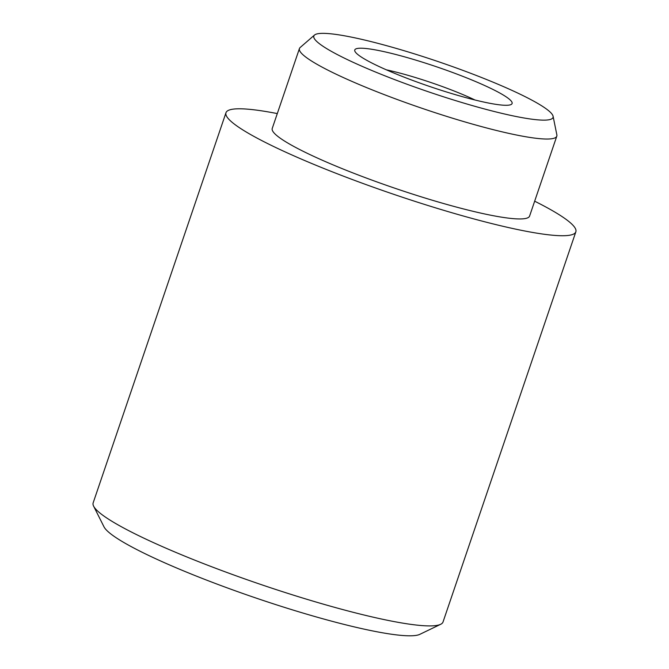 <?xml version="1.0" encoding="UTF-8"?>
<svg xmlns="http://www.w3.org/2000/svg" width="669" height="669" viewBox="0 0 669 669"><rect width="100%" height="100%" fill="white"/><g stroke="black" fill="none" stroke-linecap="round" stroke-linejoin="round"><path stroke-width="1" d="M386.356 69.827A68.138 8.555 -161.2 0 1 474.948 99.982M379.323 50.652A83.09 10.428 -161.2 0 1 470.575 79.46A83.09 10.428 -161.2 0 1 511.032 104.556A83.09 10.428 -161.2 0 1 487.542 102.842A83.09 10.428 -161.2 0 1 405.372 77.646A83.09 10.428 -161.2 0 1 354.98 51.429A83.09 10.428 -161.2 0 1 379.323 50.652M440.67 624.294L419.839 634.337A168.178 21.115 -161.2 0 1 372.29 630.859A168.178 21.115 -161.2 0 1 205.977 579.872A168.178 21.115 -161.2 0 1 103.988 526.812L93.61 506.149A184.795 23.198 18.8 0 0 205.676 564.444A184.795 23.198 18.8 0 0 388.421 620.472A184.795 23.198 18.8 0 0 440.67 624.294A184.795 23.198 18.8 0 0 443.02 621.994L575.85 231.817A184.795 23.198 -161.2 0 1 521.251 230.295A184.795 23.198 -161.2 0 1 328.262 170.235A184.795 23.198 -161.2 0 1 225.98 112.71A184.795 23.198 -161.2 0 1 277.292 113.579M225.98 112.71L93.15 502.887A184.795 23.198 18.8 0 0 93.61 506.149M351.158 37.071A126.341 15.864 18.8 0 0 314.522 35.039A126.341 15.864 18.8 0 0 379.808 73.774A126.341 15.864 18.8 0 0 515.707 116.423A126.341 15.864 18.8 0 0 553.087 116.255A126.341 15.864 18.8 0 0 479.088 76.542A126.341 15.864 18.8 0 0 351.158 37.071M553.087 116.255L556.859 134.862A135.941 17.068 -161.2 0 1 556.8 136.158A135.941 17.068 -161.2 0 1 516.635 135.038A135.941 17.068 -161.2 0 1 374.673 90.867A135.941 17.068 -161.2 0 1 299.436 48.544A135.941 17.068 -161.2 0 1 300.18 47.482L314.522 35.039M556.8 136.158L529.597 216.07A135.941 17.068 -161.2 0 1 489.432 214.95A135.941 17.068 -161.2 0 1 347.47 170.771A135.941 17.068 -161.2 0 1 272.233 128.456L299.436 48.544M534.665 201.193A184.795 23.198 -161.2 0 1 575.85 231.817"/></g></svg>
